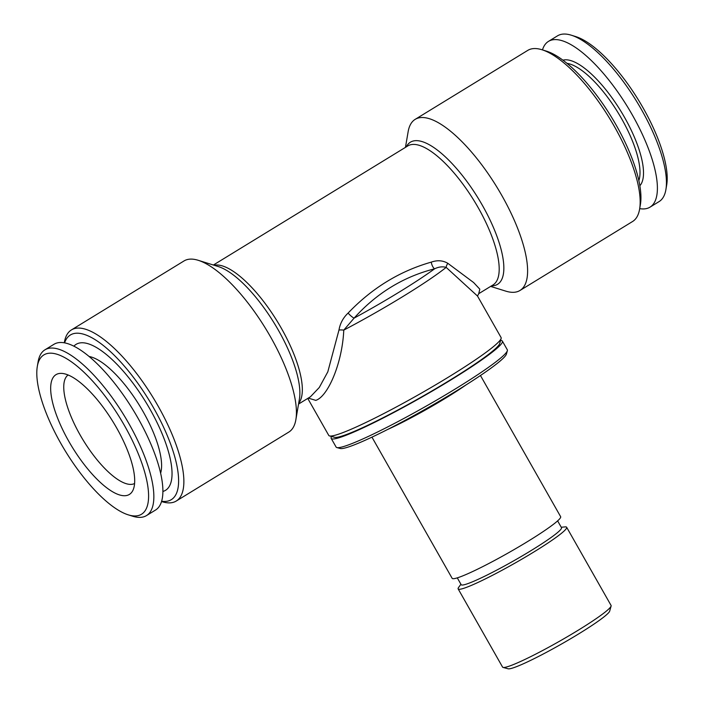 <?xml version="1.0" encoding="UTF-8"?>
<svg xmlns="http://www.w3.org/2000/svg" width="704" height="704" viewBox="0 0 704 704"><rect width="100%" height="100%" fill="white"/><g stroke="black" fill="none" stroke-linecap="round" stroke-linejoin="round"><path stroke-width="1.06" d="M89.118 356.497A71.491 24.429 58.5 0 1 138.134 403.313A71.491 24.429 58.5 0 1 160.609 473.202M162.888 491.454A85.598 29.251 -121.5 0 0 143.933 399.08A85.598 29.251 -121.5 0 0 73.894 346.174M37.321 366.397L38.104 361.812A97.196 33.22 58.5 0 1 44.933 349.826A97.196 33.22 58.5 0 1 121.942 411.998A97.196 33.22 58.5 0 1 146.476 515.592A97.196 33.22 58.5 0 1 132.695 516.226L128.251 514.844A93.438 31.935 58.5 0 1 67.461 454.458A93.438 31.935 58.5 0 1 37.321 366.397A93.438 31.935 58.5 0 1 117.911 414.647A93.438 31.935 58.5 0 1 128.251 514.844M44.933 349.826L53.979 344.282A97.196 33.22 58.5 0 1 130.988 406.463A97.196 33.22 58.5 0 1 155.514 510.057L146.476 515.592M134.587 483.507A63.65 21.754 58.5 0 1 133.135 484.07A63.65 21.754 58.5 0 1 84.647 442.517A63.65 21.754 58.5 0 1 68.112 374.986M73.726 449.522A70.233 24.006 58.5 0 1 61.116 373.366A70.233 24.006 58.5 0 1 111.646 419.593A70.233 24.006 58.5 0 1 132.854 490.477A70.233 24.006 58.5 0 1 73.726 449.522M639.839 185.75A73.999 25.291 -121.5 0 0 641.406 183.506A73.999 25.291 -121.5 0 0 618.851 107.914A73.999 25.291 -121.5 0 0 562.918 60.166M639.698 208.63A97.196 33.22 -121.5 0 0 650.021 207.143L659.067 201.608A97.196 33.22 -121.5 0 0 663.67 196.539A97.196 33.22 -121.5 0 0 665.896 189.622A97.196 33.22 -121.5 0 0 636.627 101.367A97.196 33.22 -121.5 0 0 571.305 35.2A97.196 33.22 -121.5 0 0 557.524 35.834L548.486 41.378A97.196 33.22 -121.5 0 0 543.884 46.438A97.196 33.22 -121.5 0 0 542.467 49.905M650.021 207.143A97.196 33.22 -121.5 0 0 654.623 202.083A97.196 33.22 -121.5 0 0 622.398 98.762A97.196 33.22 -121.5 0 0 548.486 41.378M405.451 147.374L408.135 131.727A100.338 34.285 58.5 0 1 415.175 119.354L527.745 50.398A100.338 34.285 58.5 0 1 541.966 49.746L546.418 51.128A96.571 33 58.5 0 1 616.035 124.863A96.571 33 58.5 0 1 640.394 204.556L639.61 209.15A100.338 34.285 58.5 0 1 632.562 221.514L519.992 290.47A100.338 34.285 58.5 0 1 505.771 291.13L490.618 286.405M541.966 49.746A100.338 34.285 58.5 0 1 614.293 126.35A100.338 34.285 58.5 0 1 639.61 209.15M415.175 119.354A100.338 34.285 58.5 0 1 501.723 195.307A100.338 34.285 58.5 0 1 519.992 290.47M329.534 435.934L334.629 437.316A95.322 8.606 -29.6 0 0 449.214 380.626A95.322 8.606 -29.6 0 0 499.699 343.543L501.125 338.457A99.079 8.95 150.4 0 1 448.642 377.001A99.079 8.95 150.4 0 1 335.526 435.125A99.079 8.95 150.4 0 1 329.534 435.934A99.079 8.95 150.4 0 1 328.777 435.433L307.754 398.42M64.601 342.857A96.571 33 58.5 0 1 153.692 408.074A96.571 33 58.5 0 1 161.621 501.239M64.302 342.804L64.39 342.285A100.338 34.285 58.5 0 1 71.438 329.912A100.338 34.285 58.5 0 1 157.986 405.865A100.338 34.285 58.5 0 1 176.255 501.028A100.338 34.285 58.5 0 1 162.034 501.688L161.533 501.53M176.255 501.028L288.825 432.071A100.338 34.285 -121.5 0 0 295.865 419.707A100.338 34.285 -121.5 0 0 270.556 336.908A100.338 34.285 -121.5 0 0 198.229 260.304A100.338 34.285 -121.5 0 0 184.008 260.955L71.438 329.912M501.125 338.457A99.079 8.95 150.4 0 0 501.081 337.55L477.506 296.05L446.169 267.388A99.079 8.95 150.4 0 1 343.772 330.114C342.311 363.334 327.826 396.625 315.788 400.374L308.273 398.103M500.553 340.507A98.454 8.888 150.4 0 1 502.383 341.123A98.454 8.888 150.4 0 1 464.948 371.122A98.454 8.888 150.4 0 1 378.62 420.341A98.454 8.888 150.4 0 1 331.179 438.381A98.454 8.888 150.4 0 1 331.593 436.489M502.383 341.123L507.32 349.809A98.454 8.888 150.4 0 1 507.364 350.706A98.454 8.888 150.4 0 1 469.885 379.817A98.454 8.888 150.4 0 1 336.864 447.568A98.454 8.888 150.4 0 1 336.116 447.066L331.179 438.381M507.364 350.706L506.422 354.094A95.946 8.659 150.4 0 1 469.894 382.457A95.946 8.659 150.4 0 1 340.261 448.492L336.864 447.568M480.454 375.514L560.648 516.683A62.392 5.632 150.4 0 1 536.923 535.7A62.392 5.632 150.4 0 1 482.214 566.887A62.392 5.632 150.4 0 1 452.144 578.318L371.95 437.149M557.621 520.872L561.493 527.692A57.693 5.21 150.4 0 1 539.554 545.274A57.693 5.21 150.4 0 1 488.972 574.112A57.693 5.21 150.4 0 1 461.164 584.681L457.292 577.861M561.238 527.243L565.083 526.9A62.392 5.632 150.4 0 1 566.658 527.27A62.392 5.632 150.4 0 1 542.934 546.286A62.392 5.632 150.4 0 1 488.224 577.474A62.392 5.632 150.4 0 1 458.154 588.905A62.392 5.632 150.4 0 1 458.656 587.365L460.918 584.241M566.658 527.27L611.081 605.466A62.392 5.632 150.4 0 1 611.116 606.03A62.392 5.632 150.4 0 1 587.356 624.483A62.392 5.632 150.4 0 1 503.052 667.418A62.392 5.632 150.4 0 1 502.577 667.102L458.154 588.905M611.116 606.03L609.69 611.116A58.634 5.298 150.4 0 1 587.365 628.452A58.634 5.298 150.4 0 1 508.147 668.8L503.052 667.418M298.549 404.061L310.429 396.783L319.282 387.499L327.809 371.835L338.976 330.026C340.146 323.338 343.191 317.689 348.119 313.06C371.985 288.103 399.696 271.128 431.253 262.134A6.274 2.64 -105.7 0 0 434.606 268.814C403.418 276.742 376.578 293.181 354.094 318.129A6.274 1.496 43.8 0 1 348.119 313.06M213.382 265.021L407.845 145.904A81.523 27.861 58.5 0 1 478.166 207.618A81.523 27.861 58.5 0 1 493.011 284.944L478.738 293.682L479.811 289.168L473.616 282.533L447.858 263.331C442.851 260.383 437.325 259.987 431.253 262.134M338.976 330.026A6.274 1.672 3.4 0 1 343.772 330.114L354.094 318.129A95.946 8.659 -29.6 0 0 434.606 268.814C438.671 266.834 442.526 266.358 446.169 267.388A6.274 3.494 -49.1 0 1 447.858 263.331M665.896 189.622L666.679 185.029A93.438 31.935 -121.5 0 0 638.546 100.197A93.438 31.935 -121.5 0 0 575.749 36.59L571.305 35.2M638.854 180.655A71.491 24.429 -121.5 0 0 618.077 112.728A71.491 24.429 -121.5 0 0 567.002 63.36M406.331 146.837A83.362 28.486 58.5 0 1 482.346 205.269A83.362 28.486 58.5 0 1 491.489 285.868M198.229 260.304L218.293 266.552A83.362 28.486 58.5 0 1 278.379 330.202A83.362 28.486 58.5 0 1 299.411 398.992L295.865 419.707M214.113 265.25A81.523 27.861 58.5 0 1 281.31 328.196A81.523 27.861 58.5 0 1 298.672 403.304M465.837 385.053A62.392 5.632 150.4 0 1 455.33 392.066A62.392 5.632 150.4 0 1 387.631 429.475M478.738 293.682L477.506 296.058"/></g></svg>
